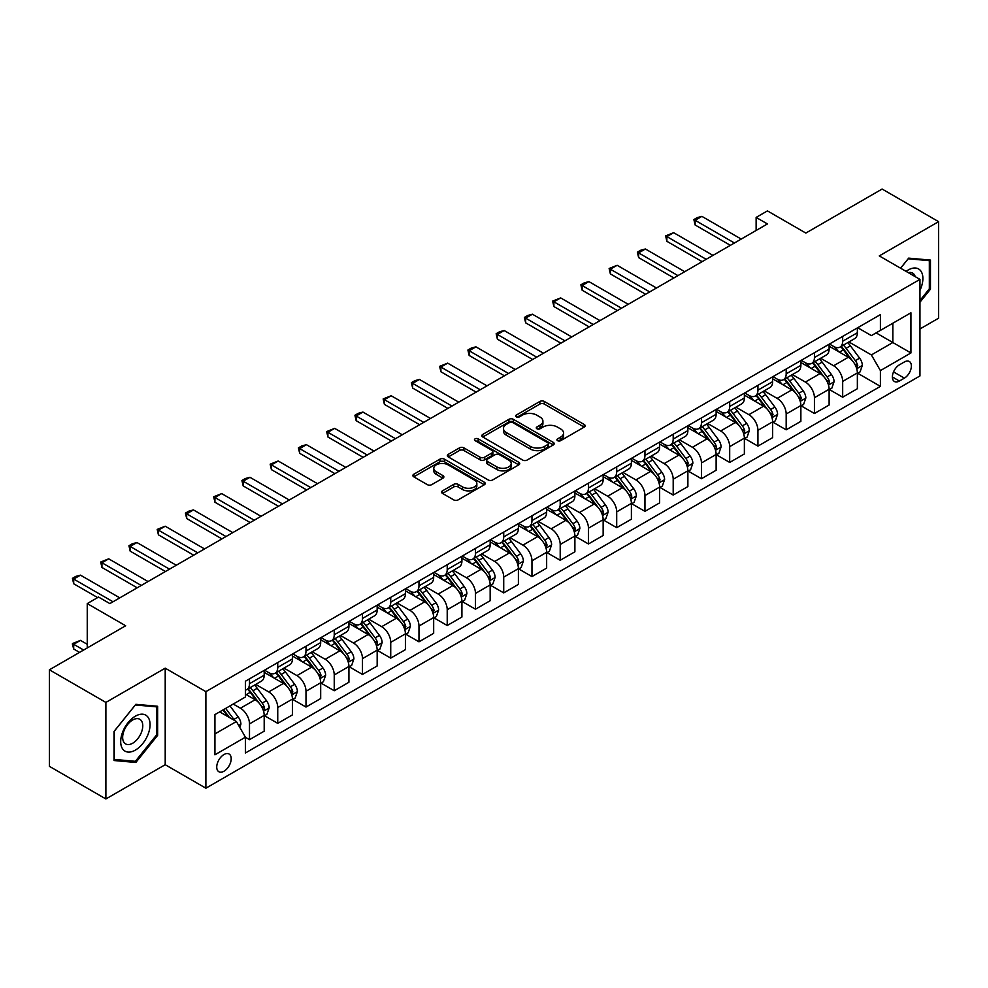 <?xml version="1.0" encoding="UTF-8"?>
<svg xmlns="http://www.w3.org/2000/svg" width="988" height="988" viewBox="0 0 988 988"><rect width="100%" height="100%" fill="white"/><g stroke="black" fill="none" stroke-linecap="round" stroke-linejoin="round"><path stroke-width="1.48" d="M557.565 440.673A2.198 1.272 0 0 0 560.665 440.673L584.229 427.075A3.137 1.815 0 0 0 585.155 425.791A3.137 1.815 0 0 0 584.229 424.507L544.314 401.461A3.137 1.815 0 0 0 539.868 401.461L516.304 415.071A2.198 1.272 0 0 0 515.662 415.96A2.198 1.272 0 0 0 516.304 416.862A2.198 1.272 0 0 0 519.416 416.862L522.467 415.096A10.041 5.792 0 0 1 536.657 415.096L539.979 417.022A10.041 5.792 0 0 1 542.918 421.123A10.041 5.792 0 0 1 539.979 425.211L536.929 426.977A2.198 1.272 0 0 0 536.286 427.866A2.198 1.272 0 0 0 536.929 428.767A2.198 1.272 0 0 0 540.041 428.767L543.091 427.001A10.041 5.792 0 0 1 557.281 427.001L560.616 428.928A10.041 5.792 0 0 1 563.555 433.028A10.041 5.792 0 0 1 560.616 437.128L557.565 438.882A2.198 1.272 0 0 0 556.923 439.784A2.198 1.272 0 0 0 557.565 440.673L557.565 438.882M223.967 771.233A10.226 5.903 120 0 0 230.649 762.23A10.226 5.903 120 0 0 229.08 754.029A10.226 5.903 120 0 0 223.967 754.536A10.226 5.903 120 0 0 217.286 763.551A10.226 5.903 120 0 0 218.854 771.739A10.226 5.903 120 0 0 223.967 771.233M442.501 490.851A3.137 1.815 0 0 0 441.587 492.123A3.137 1.815 0 0 0 442.501 493.407L453.702 499.879A3.137 1.815 0 0 0 458.136 499.879L484.305 484.762A3.137 1.815 0 0 0 485.231 483.478A3.137 1.815 0 0 0 484.305 482.206L444.39 459.148A3.137 1.815 0 0 0 439.944 459.148L413.774 474.265A3.137 1.815 0 0 0 412.861 475.537A3.137 1.815 0 0 0 413.774 476.821L427.31 484.639A3.137 1.815 0 0 0 431.744 484.639L442.945 478.167A3.137 1.815 0 0 0 443.859 476.883A3.137 1.815 0 0 0 442.945 475.611L436.239 471.733A8.386 4.841 0 0 1 433.781 468.312A8.386 4.841 0 0 1 438.956 463.829A8.386 4.841 0 0 1 448.095 464.879L474.388 480.057A8.386 4.841 0 0 1 476.846 483.478A8.386 4.841 0 0 1 471.659 487.961A8.386 4.841 0 0 1 462.52 486.911L458.136 484.379A3.137 1.815 0 0 0 453.702 484.379L442.501 490.851L442.501 493.407M919.952 328.967L938.6 318.198L938.6 221.658L882.111 189.041L805.838 233.069L767.429 210.889L756.129 217.422L767.429 223.943L109.853 603.594L98.553 597.061L87.253 603.594L87.253 647.943M105.889 702.419L105.889 798.959L165.206 764.712L165.206 668.172L105.889 702.419L49.4 669.802L125.661 625.762L87.253 603.594M165.206 668.172L205.887 691.649L919.952 279.382L919.952 375.934L205.887 788.202L205.887 691.649M938.6 221.658L879.283 255.904L919.952 279.382M522.677 460.05A3.137 1.815 0 0 0 527.123 460.05L553.292 444.933A3.137 1.815 0 0 0 554.206 443.649A3.137 1.815 0 0 0 553.292 442.377L513.365 419.32A3.137 1.815 0 0 0 508.931 419.32L482.762 434.436A3.137 1.815 0 0 0 481.835 435.72A3.137 1.815 0 0 0 482.762 436.992L522.677 460.05M475.981 441.154A2.198 1.272 0 0 1 478.204 441.463L478.204 438.857L518.799 462.285A3.137 1.815 0 0 1 519.725 463.57A3.137 1.815 0 0 1 518.799 464.854L492.629 479.958A3.137 1.815 0 0 1 488.196 479.958L448.268 456.913L448.268 454.344A3.137 1.815 0 0 0 447.342 455.629A3.137 1.815 0 0 0 448.268 456.913M448.268 454.344L459.469 447.885A3.137 1.815 0 0 1 463.903 447.885L480.094 457.234A3.137 1.815 0 0 0 484.528 457.234L491.962 452.936A3.137 1.815 0 0 0 492.876 451.664A3.137 1.815 0 0 0 491.962 450.38L475.105 440.648A2.198 1.272 0 0 1 474.462 439.746A2.198 1.272 0 0 1 475.821 438.573A2.198 1.272 0 0 1 478.204 438.857M105.889 798.959L49.4 766.342L49.4 669.802M904.366 361.966L899.389 364.844A9.905 5.718 120 0 0 892.917 373.575A9.905 5.718 120 0 0 894.436 381.504A9.905 5.718 120 0 0 899.389 381.022L904.366 378.145A9.905 5.718 120 0 0 910.837 369.413A9.905 5.718 120 0 0 909.318 361.485A9.905 5.718 120 0 0 904.366 361.966M857.708 327.72L871.379 335.611L880.407 330.4L880.407 314.616L245.432 681.214L245.432 696.997L214.927 714.608L214.927 754.795L245.432 737.184L245.432 752.967L880.407 386.37L880.407 370.586L871.379 354.927L848.902 341.959M880.407 330.4L910.924 312.788L910.924 352.963L880.407 370.586M165.206 764.712L205.887 788.202M756.129 217.422L756.129 230.463M876.121 332.882L892.843 342.527L892.843 323.224L910.924 312.788M871.379 354.927L892.843 342.527L910.924 352.963M214.927 733.923L236.391 721.524L219.669 711.879M245.432 737.32L249.495 739.666L249.495 723.883A12.782 7.385 -120 0 0 240.454 708.223L233.23 704.049M249.495 739.666L264.191 731.182L264.191 715.398A12.782 7.385 -120 0 0 255.151 699.739L245.432 694.132M264.525 715.72L277.739 723.352L277.739 707.569A12.782 7.385 -120 0 0 268.711 691.909L255.731 684.425M277.739 723.352L292.436 714.88L292.436 699.084A12.782 7.385 -120 0 0 283.395 683.437L264.191 672.346M292.769 699.418L305.996 707.05L305.996 691.267A12.782 7.385 -120 0 0 296.956 675.607L283.976 668.11M305.996 707.05L320.68 698.565L320.68 682.782A12.782 7.385 -120 0 0 311.64 667.122L292.436 656.032M321.014 683.103L334.24 690.736L334.24 674.952A12.782 7.385 -120 0 0 325.2 659.292L312.22 651.808M334.24 690.736L348.925 682.263L348.925 666.468A12.782 7.385 -120 0 0 339.884 650.82L320.68 639.73M349.27 666.801L362.485 674.434L362.485 658.65A12.782 7.385 -120 0 0 353.445 642.99L340.465 635.494M362.485 674.434L377.169 665.949L377.169 650.166A12.782 7.385 -120 0 0 368.129 634.506L348.925 623.416M377.515 650.487L390.729 658.119L390.729 642.336A12.782 7.385 -120 0 0 381.689 626.676L368.709 619.192M390.729 658.119L405.413 649.647L405.413 633.851A12.782 7.385 -120 0 0 396.386 618.204L377.169 607.114M405.759 634.185L418.974 641.817L418.974 626.034A12.782 7.385 -120 0 0 409.934 610.374L396.966 602.878M418.974 641.817L433.67 633.333L433.67 617.549A12.782 7.385 -120 0 0 424.63 601.89L405.413 590.799M434.004 617.871L447.218 625.503L447.218 609.72A12.782 7.385 -120 0 0 438.19 594.06L425.211 586.576M447.218 625.503L461.915 617.031L461.915 601.247A12.782 7.385 -120 0 0 452.875 585.588L433.67 574.497M462.248 601.569L475.475 609.201L475.475 593.418A12.782 7.385 -120 0 0 466.435 577.758L453.455 570.261M475.475 609.201L490.159 600.716L490.159 584.933A12.782 7.385 -120 0 0 481.119 569.273L461.915 558.183M490.493 585.254L503.719 592.886L503.719 577.103A12.782 7.385 -120 0 0 494.679 561.456L481.699 553.959M503.719 592.886L518.404 584.414L518.404 568.631A12.782 7.385 -120 0 0 509.363 552.971L490.159 541.881M518.749 568.952L531.964 576.584L531.964 560.801A12.782 7.385 -120 0 0 522.924 545.141L509.944 537.645M531.964 576.584L546.648 568.1L546.648 552.317A12.782 7.385 -120 0 0 537.608 536.657L518.404 525.567M546.994 552.638L560.208 560.27L560.208 544.487A12.782 7.385 -120 0 0 551.168 528.839L538.188 521.343M560.208 560.27L574.893 551.798L574.893 536.015A12.782 7.385 -120 0 0 565.865 520.355L546.648 509.265M575.238 536.336L588.453 543.968L588.453 528.185A12.782 7.385 -120 0 0 579.413 512.525L566.445 505.029M588.453 543.968L603.149 535.484L603.149 519.7A12.782 7.385 -120 0 0 594.109 504.041L574.893 492.963M603.483 520.034L616.697 527.666L616.697 511.87A12.782 7.385 -120 0 0 607.669 496.223L594.69 488.727M616.697 527.666L631.394 519.182L631.394 503.398A12.782 7.385 -120 0 0 622.354 487.739L603.149 476.648M631.727 503.719L644.954 511.352L644.954 495.568A12.782 7.385 -120 0 0 635.914 479.909L622.934 472.412M644.954 511.352L659.638 502.867L659.638 487.084A12.782 7.385 -120 0 0 650.598 471.424L631.394 460.346M659.972 487.417L673.199 495.05L673.199 479.254A12.782 7.385 -120 0 0 664.158 463.607L651.178 456.11M673.199 495.05L687.883 486.565L687.883 470.782A12.782 7.385 -120 0 0 678.842 455.122L659.638 444.032M688.228 471.103L701.443 478.735L701.443 462.952A12.782 7.385 -120 0 0 692.403 447.292L679.423 439.796M701.443 478.735L716.127 470.251L716.127 454.468A12.782 7.385 -120 0 0 707.087 438.808L687.883 427.73M716.473 454.801L729.687 462.433L729.687 446.638A12.782 7.385 -120 0 0 720.647 430.99L707.667 423.494M729.687 462.433L744.372 453.949L744.372 438.166A12.782 7.385 -120 0 0 735.344 422.506L716.127 411.416M744.717 438.487L757.932 446.119L757.932 430.336A12.782 7.385 -120 0 0 748.892 414.676L735.924 407.18M757.932 446.119L772.628 437.635L772.628 421.851A12.782 7.385 -120 0 0 763.588 406.204L744.372 395.114M772.962 422.185L786.176 429.817L786.176 414.021A12.782 7.385 -120 0 0 777.148 398.374L764.169 390.878M786.176 429.817L800.873 421.333L800.873 405.549A12.782 7.385 -120 0 0 791.833 389.889L772.628 378.799M801.206 405.87L814.433 413.503L814.433 397.719A12.782 7.385 -120 0 0 805.393 382.06L792.413 374.576M814.433 413.503L829.117 405.018L829.117 389.235A12.782 7.385 -120 0 0 820.077 373.588L800.873 362.497M829.451 389.568L842.678 397.201L842.678 381.405A12.782 7.385 -120 0 0 833.637 365.758L820.658 358.261M842.678 397.201L857.362 388.716L857.362 372.933A12.782 7.385 -120 0 0 848.322 357.273L829.117 346.183M829.451 344.034L833.637 346.442A12.782 7.385 -120 0 0 840.022 347.084A12.782 7.385 -120 0 0 842.678 341.231L842.678 336.402M801.206 360.336L805.393 362.757A12.782 7.385 -120 0 0 811.778 363.386A12.782 7.385 -120 0 0 814.433 357.533L814.433 352.704M772.962 376.65L777.148 379.059A12.782 7.385 -120 0 0 783.533 379.688A12.782 7.385 -120 0 0 786.176 373.847L786.176 369.018M744.717 392.952L748.892 395.373A12.782 7.385 -120 0 0 755.289 396.003A12.782 7.385 -120 0 0 757.932 390.149L757.932 385.32M716.473 409.267L720.647 411.675A12.782 7.385 -120 0 0 727.045 412.305A12.782 7.385 -120 0 0 729.687 406.463L729.687 401.634M688.228 425.569L692.403 427.989A12.782 7.385 -120 0 0 698.8 428.619A12.782 7.385 -120 0 0 701.443 422.765L701.443 417.936M659.972 441.883L664.158 444.291A12.782 7.385 -120 0 0 670.543 444.921A12.782 7.385 -120 0 0 673.199 439.08L673.199 434.251M631.727 458.185L635.914 460.606A12.782 7.385 -120 0 0 642.299 461.235A12.782 7.385 -120 0 0 644.954 455.382L644.954 450.553M603.483 474.499L607.669 476.908A12.782 7.385 -120 0 0 614.054 477.537A12.782 7.385 -120 0 0 616.697 471.696L616.697 466.867M575.238 490.801L579.413 493.222A12.782 7.385 -120 0 0 585.81 493.852A12.782 7.385 -120 0 0 588.453 487.998L588.453 483.169M546.994 507.116L551.168 509.524A12.782 7.385 -120 0 0 557.565 510.154A12.782 7.385 -120 0 0 560.208 504.312L560.208 499.483M518.749 523.418L522.924 525.838A12.782 7.385 -120 0 0 529.321 526.468A12.782 7.385 -120 0 0 531.964 520.614L531.964 515.785M490.493 539.732L494.679 542.14A12.782 7.385 -120 0 0 501.064 542.77A12.782 7.385 -120 0 0 503.719 536.916L503.719 532.1M462.248 556.034L466.435 558.455A12.782 7.385 -120 0 0 472.82 559.085A12.782 7.385 -120 0 0 475.475 553.231L475.475 548.402M434.004 572.348L438.19 574.757A12.782 7.385 -120 0 0 444.575 575.387A12.782 7.385 -120 0 0 447.218 569.533L447.218 564.716M405.759 588.65L409.934 591.071A12.782 7.385 -120 0 0 416.331 591.701A12.782 7.385 -120 0 0 418.974 585.847L418.974 581.018M377.515 604.965L381.689 607.373A12.782 7.385 -120 0 0 388.086 608.003A12.782 7.385 -120 0 0 390.729 602.149L390.729 597.332M349.27 621.267L353.445 623.675A12.782 7.385 -120 0 0 359.842 624.317A12.782 7.385 -120 0 0 362.485 618.463L362.485 613.634M321.014 637.581L325.2 639.989A12.782 7.385 -120 0 0 331.585 640.619A12.782 7.385 -120 0 0 334.24 634.765L334.24 629.949M292.769 653.883L296.956 656.291A12.782 7.385 -120 0 0 303.341 656.934A12.782 7.385 -120 0 0 305.996 651.08L305.996 646.251M264.525 670.185L268.711 672.606A12.782 7.385 -120 0 0 275.096 673.236A12.782 7.385 -120 0 0 277.739 667.382L277.739 662.553M857.708 373.254L880.407 386.37M840.022 347.084L854.719 338.6A12.782 7.385 -120 0 0 857.362 332.746L857.362 327.917M811.778 363.386L826.474 354.902A12.782 7.385 -120 0 0 829.117 349.06L829.117 344.232M783.533 379.688L798.218 371.216A12.782 7.385 -120 0 0 800.873 365.362L800.873 360.534M755.289 396.003L769.973 387.518A12.782 7.385 -120 0 0 772.628 381.664L772.628 376.848M727.045 412.305L741.729 403.833A12.782 7.385 -120 0 0 744.372 397.979L744.372 393.15M698.8 428.619L713.484 420.135A12.782 7.385 -120 0 0 716.127 414.281L716.127 409.464M670.543 444.921L685.24 436.449A12.782 7.385 -120 0 0 687.883 430.595L687.883 425.766M642.299 461.235L656.995 452.751A12.782 7.385 -120 0 0 659.638 446.897L659.638 442.081M614.054 477.537L628.739 469.065A12.782 7.385 -120 0 0 631.394 463.211L631.394 458.383M585.81 493.852L600.494 485.367A12.782 7.385 -120 0 0 603.149 479.513L603.149 474.697M557.565 510.154L572.25 501.682A12.782 7.385 -120 0 0 574.893 495.828L574.893 490.999M529.321 526.468L544.005 517.984A12.782 7.385 -120 0 0 546.648 512.13L546.648 507.301M501.064 542.77L515.761 534.298A12.782 7.385 -120 0 0 518.404 528.444L518.404 523.615M472.82 559.085L487.516 550.6A12.782 7.385 -120 0 0 490.159 544.746L490.159 539.917M444.575 575.387L459.259 566.914A12.782 7.385 -120 0 0 461.915 561.061L461.915 556.232M416.331 591.701L431.015 583.216A12.782 7.385 -120 0 0 433.67 577.363L433.67 572.534M388.086 608.003L402.771 599.531A12.782 7.385 -120 0 0 405.413 593.677L405.413 588.848M359.842 624.317L374.526 615.833A12.782 7.385 -120 0 0 377.169 609.979L377.169 605.15M331.585 640.619L346.282 632.147A12.782 7.385 -120 0 0 348.925 626.293L348.925 621.464M303.341 656.934L318.037 648.449A12.782 7.385 -120 0 0 320.68 642.595L320.68 637.766M275.096 673.236L289.78 664.763A12.782 7.385 -120 0 0 292.436 658.91L292.436 654.081M245.432 690.069A12.782 7.385 -120 0 0 246.852 689.55L261.536 681.065A12.782 7.385 -120 0 0 264.191 675.212L264.191 670.383M246.852 689.55A12.782 7.385 -120 0 0 249.495 683.696L249.495 678.867M236.391 721.524L245.432 737.184M919.952 302.229L930.461 289.163L930.461 260.091L908.664 258.14L900.574 268.193M114.028 760.525L135.838 762.477L157.635 735.344L157.635 706.272L135.838 704.321L114.028 731.453L114.028 760.525M929.338 288.508L930.461 289.163M156.512 734.702L157.635 735.344M133.528 761.143L135.838 762.477M558.442 440.981L560.616 439.734A10.041 5.792 0 0 0 563.555 435.634L563.555 433.028M542.918 421.123L542.918 423.729A10.041 5.792 0 0 1 539.979 427.829L537.805 429.076M584.192 427.1L544.314 404.067A3.137 1.815 0 0 0 539.868 404.067L517.181 417.171M553.255 444.958L513.365 421.938A3.137 1.815 0 0 0 508.931 421.938L482.799 437.017M547.747 444.551A2.198 1.272 0 0 0 548.389 443.649A2.198 1.272 0 0 0 547.747 442.76L512.698 422.531A2.198 1.272 0 0 0 509.598 422.531L506.375 424.383A10.041 5.792 0 0 0 503.435 428.483A10.041 5.792 0 0 0 506.375 432.583L530.334 446.403A10.041 5.792 0 0 0 544.536 446.403L547.747 444.551L547.747 447.156A2.198 1.272 0 0 0 548.389 446.267L548.389 443.649M503.435 428.483L503.435 431.089A10.041 5.792 0 0 0 506.375 435.189L506.375 432.583M547.747 447.156L544.536 449.021A10.041 5.792 0 0 1 530.334 449.021L506.375 435.189M448.305 456.938L459.469 450.491L459.469 447.885M492.876 451.664L492.876 454.27A3.137 1.815 0 0 1 491.962 455.554L484.528 459.84A3.137 1.815 0 0 1 480.094 459.84L463.903 450.491A3.137 1.815 0 0 0 459.469 450.491M478.204 441.463L518.762 464.879M496.902 466.929A8.386 4.841 0 0 0 506.041 467.979A8.386 4.841 0 0 0 511.216 463.508A8.386 4.841 0 0 0 508.758 460.075L499.508 454.727A3.137 1.815 0 0 0 495.062 454.727L487.64 459.025A3.137 1.815 0 0 0 486.714 460.297A3.137 1.815 0 0 0 487.64 461.581L496.902 466.929L496.902 469.535A8.386 4.841 0 0 0 506.041 470.584A8.386 4.841 0 0 0 511.216 466.114L511.216 463.508M486.714 460.297L486.714 462.915A3.137 1.815 0 0 0 487.64 464.187L487.64 461.581M496.902 469.535L487.64 464.187M476.846 483.478L476.846 486.096A8.386 4.841 0 0 1 471.659 490.567A8.386 4.841 0 0 1 462.52 489.517L458.136 486.985A3.137 1.815 0 0 0 453.702 486.985L442.538 493.432M433.781 468.312L433.781 470.918A8.386 4.841 0 0 0 436.239 474.339L436.239 471.733M442.896 478.192L436.239 474.339M484.268 484.787L444.39 461.754A3.137 1.815 0 0 0 439.944 461.754L413.811 476.846L413.774 474.265M857.362 373.452L860.079 371.883L862.339 365.362A8.472 4.891 -120 0 0 859.634 358.15L850.396 345.825A24.453 14.116 -120 0 0 847.729 342.626M838.553 351.629A24.453 14.116 -120 0 0 833.539 346.393M856.596 368.265L857.757 365.721A8.472 4.891 -120 0 0 855.336 360.632L846.099 348.307A24.453 14.116 -120 0 0 843.431 345.108M841.159 346.418A20.291 11.72 60 0 1 844.493 350.209L852.311 360.645M840.726 346.677A24.453 14.116 60 0 1 843.394 349.876L849.532 358.064M734.43 242.986L695.12 220.287L695.12 224.98L693.872 219.571L697.256 217.607L701.9 216.372L741.21 239.071M730.367 245.333L695.12 224.98M701.9 216.372L695.12 220.287L693.872 219.571M829.117 389.766L831.834 388.198L834.082 381.664A8.472 4.891 -120 0 0 831.39 374.464L822.152 362.139A24.453 14.116 -120 0 0 819.484 358.94M810.296 367.944A24.453 14.116 -120 0 0 805.294 362.695M828.339 384.567L829.512 382.035A8.472 4.891 -120 0 0 827.092 376.934L817.854 364.609A24.453 14.116 -120 0 0 815.186 361.423M812.914 362.732A20.291 11.72 60 0 1 816.249 366.523L824.066 376.947M812.482 362.979A24.453 14.116 60 0 1 815.149 366.178L821.287 374.378M800.873 406.068L803.577 404.5L805.838 397.979A8.472 4.891 -120 0 0 803.133 390.766L793.907 378.441A24.453 14.116 -120 0 0 791.24 375.242M782.051 384.246A24.453 14.116 -120 0 0 777.05 379.009M800.095 400.881L801.268 398.337A8.472 4.891 -120 0 0 798.847 393.249L789.61 380.923A24.453 14.116 -120 0 0 786.942 377.725M784.67 379.034A20.291 11.72 60 0 1 788.004 382.825L795.809 393.261M784.237 379.293A24.453 14.116 60 0 1 786.905 382.492L793.043 390.68M772.628 422.37L775.333 420.814L777.593 414.281A8.472 4.891 -120 0 0 774.888 407.081L765.663 394.755A24.453 14.116 -120 0 0 762.995 391.557M753.807 400.548A24.453 14.116 -120 0 0 748.805 395.311M771.85 417.183L773.024 414.651A8.472 4.891 -120 0 0 770.603 409.551L761.365 397.225A24.453 14.116 -120 0 0 758.698 394.039M756.425 395.348A20.291 11.72 60 0 1 759.747 399.14L767.565 409.563M755.981 395.595A24.453 14.116 60 0 1 758.648 398.794L764.786 406.994M706.185 259.301L666.863 236.589L666.863 241.294L665.628 235.873L673.643 232.686L712.966 255.386M702.122 261.647L666.863 241.294M673.643 232.686L666.863 236.589L665.628 235.873M677.941 275.603L638.619 252.903L638.619 257.596L637.384 252.187L640.767 250.223L645.399 248.988L684.721 271.688M673.878 277.949L638.619 257.596M645.399 248.988L638.619 252.903L637.384 252.187M649.696 291.917L610.374 269.205L610.374 273.911L609.127 268.489L617.154 265.29L656.477 288.002M645.621 294.263L610.374 273.911M617.154 265.29L610.374 269.205L609.127 268.489M744.372 438.684L747.089 437.116L749.349 430.595A8.472 4.891 -120 0 0 746.644 423.383L737.406 411.057A24.453 14.116 -120 0 0 734.739 407.859M725.563 416.862A24.453 14.116 -120 0 0 720.561 411.626M743.606 433.497L744.779 430.953A8.472 4.891 -120 0 0 742.346 425.865L733.121 413.54A24.453 14.116 -120 0 0 730.453 410.341M728.181 411.65A20.291 11.72 60 0 1 731.503 415.442L739.32 425.877M727.736 411.91A24.453 14.116 60 0 1 730.404 415.108L736.542 423.296M621.452 308.219L582.13 285.52L582.13 290.213L580.882 284.803L584.279 282.84L588.91 281.605L628.232 304.304M617.376 310.565L582.13 290.213M588.91 281.605L582.13 285.52L580.882 284.803M919.952 290.349A20.773 11.992 120 0 0 920.927 271.132A20.773 11.992 120 0 0 906.095 271.391M915.197 276.64A14.215 8.213 120 0 0 914.246 274.578A14.215 8.213 120 0 0 912.64 273.096A14.215 8.213 120 0 0 908.293 272.651M908.157 258.757L929.338 260.671L929.338 288.842L919.952 300.513M927.93 259.856L929.338 260.671M900.624 268.217L908.207 258.782M135.381 716.177A20.773 11.992 120 0 0 120.697 741.618A20.773 11.992 120 0 0 135.381 750.102A20.773 11.992 120 0 0 150.065 724.661A20.773 11.992 120 0 0 135.381 716.177M132.713 719.98A14.215 8.213 120 0 0 123.414 732.516A14.215 8.213 120 0 0 125.6 743.915A14.215 8.213 120 0 0 132.713 743.211A14.215 8.213 120 0 0 142 730.675A14.215 8.213 120 0 0 139.814 719.276A14.215 8.213 120 0 0 132.713 719.98M156.512 735.023L135.381 761.316L114.25 759.426L114.25 731.256L135.381 704.963L156.512 706.852L156.512 735.023M155.116 706.05L156.512 706.852M716.127 454.986L718.844 453.43L721.104 446.897A8.472 4.891 -120 0 0 718.4 439.697L709.162 427.372A24.453 14.116 -120 0 0 706.494 424.173M697.318 433.164A24.453 14.116 -120 0 0 692.316 427.928M715.361 449.799L716.535 447.268A8.472 4.891 -120 0 0 714.102 442.167L704.876 429.842A24.453 14.116 -120 0 0 702.209 426.655M699.924 427.965A20.291 11.72 60 0 1 703.258 431.756L711.076 442.179M699.492 428.212A24.453 14.116 60 0 1 702.159 431.41L708.297 439.598M687.883 471.301L690.6 469.732L692.86 463.211A8.472 4.891 -120 0 0 690.155 455.999L680.917 443.674A24.453 14.116 -120 0 0 678.25 440.475M669.074 449.478A24.453 14.116 -120 0 0 664.06 444.242M687.117 466.114L688.278 463.57A8.472 4.891 -120 0 0 685.857 458.481L676.619 446.156A24.453 14.116 -120 0 0 673.952 442.957M671.679 444.267A20.291 11.72 60 0 1 675.014 448.058L682.832 458.494M671.247 444.526A24.453 14.116 60 0 1 673.915 447.712L680.053 455.913M659.638 487.603L662.355 486.047L664.603 479.513A8.472 4.891 -120 0 0 661.911 472.301L652.673 459.976A24.453 14.116 -120 0 0 650.005 456.789M640.817 465.78A24.453 14.116 -120 0 0 635.815 460.544M658.86 482.416L660.033 479.884A8.472 4.891 -120 0 0 657.613 474.783L648.375 462.458A24.453 14.116 -120 0 0 645.707 459.272M643.435 460.581A20.291 11.72 60 0 1 646.77 464.372L654.587 474.796M643.003 460.828A24.453 14.116 60 0 1 645.67 464.027L651.808 472.215M631.394 503.917L634.098 502.349L636.358 495.828A8.472 4.891 -120 0 0 633.654 488.615L624.428 476.29A24.453 14.116 -120 0 0 621.761 473.091M612.572 482.095A24.453 14.116 -120 0 0 607.571 476.858M630.616 498.73L631.789 496.186A8.472 4.891 -120 0 0 629.368 491.098L620.131 478.772A24.453 14.116 -120 0 0 617.463 475.574M615.191 476.883A20.291 11.72 60 0 1 618.525 480.674L626.33 491.11M614.758 477.142A24.453 14.116 60 0 1 617.426 480.329L623.564 488.529M603.149 520.219L605.854 518.663L608.114 512.13A8.472 4.891 -120 0 0 605.409 504.917L596.184 492.592A24.453 14.116 -120 0 0 593.516 489.406M584.328 498.397A24.453 14.116 -120 0 0 579.326 493.16M602.371 515.032L603.545 512.5A8.472 4.891 -120 0 0 601.124 507.4L591.886 495.074A24.453 14.116 -120 0 0 589.219 491.876M586.946 493.197A20.291 11.72 60 0 1 590.268 496.976L598.086 507.412M586.501 493.444A24.453 14.116 60 0 1 589.169 496.643L595.307 504.831M593.208 324.521L553.885 301.822L553.885 306.527L552.638 301.105L560.665 297.907L599.975 320.618M589.132 326.88L553.885 306.527M560.665 297.907L553.885 301.822L552.638 301.105M564.951 340.835L525.641 318.136L525.641 322.829L524.393 317.42L527.777 315.456L532.421 314.221L571.731 336.92M560.888 343.182L525.641 322.829M532.421 314.221L525.641 318.136L524.393 317.42M536.706 357.137L497.384 334.438L497.384 339.143L496.149 333.722L499.533 331.77L504.164 330.523L543.486 353.235M532.643 359.496L497.384 339.143M504.164 330.523L497.384 334.438L496.149 333.722M508.462 373.452L469.139 350.752L469.139 355.445L467.904 350.036L471.288 348.072L475.92 346.837L515.242 369.537M504.399 375.798L469.139 355.445M475.92 346.837L469.139 350.752L467.904 350.036M480.217 389.754L440.895 367.054L440.895 371.76L439.648 366.338L447.675 363.139L486.998 385.851M476.142 392.113L440.895 371.76M447.675 363.139L440.895 367.054L439.648 366.338M574.893 536.533L577.61 534.965L579.87 528.444A8.472 4.891 -120 0 0 577.165 521.232L567.927 508.906A24.453 14.116 -120 0 0 565.26 505.708M556.083 514.711A24.453 14.116 -120 0 0 551.082 509.475M574.127 531.346L575.3 528.802A8.472 4.891 -120 0 0 572.867 523.714L563.642 511.389A24.453 14.116 -120 0 0 560.974 508.19M558.702 509.499A20.291 11.72 60 0 1 562.024 513.291L569.841 523.726M558.257 509.759A24.453 14.116 60 0 1 560.925 512.945L567.063 521.145M451.973 406.068L412.651 383.369L412.651 388.062L411.403 382.652L414.799 380.689L419.431 379.454L458.753 402.153M447.897 408.415L412.651 388.062M419.431 379.454L412.651 383.369L411.403 382.652M546.648 552.835L549.365 551.279L551.625 544.746A8.472 4.891 -120 0 0 548.92 537.534L539.683 525.208A24.453 14.116 -120 0 0 537.015 522.022M527.839 531.013A24.453 14.116 -120 0 0 522.837 525.777M545.882 547.648L547.056 545.117A8.472 4.891 -120 0 0 544.623 540.016L535.397 527.691A24.453 14.116 -120 0 0 532.73 524.492M530.445 525.814A20.291 11.72 60 0 1 533.779 529.593L541.597 540.028M530.013 526.061A24.453 14.116 60 0 1 532.68 529.259L538.818 537.447M423.729 422.37L384.406 399.671L384.406 404.376L383.159 398.954L391.186 395.756L430.496 418.455M419.653 424.729L384.406 404.376M391.186 395.756L384.406 399.671L383.159 398.954M518.404 569.15L521.121 567.581L523.381 561.061A8.472 4.891 -120 0 0 520.676 553.848L511.438 541.523A24.453 14.116 -120 0 0 508.771 538.324M499.595 547.327A24.453 14.116 -120 0 0 494.58 542.091M517.638 563.963L518.799 561.419A8.472 4.891 -120 0 0 516.378 556.33L507.14 544.005A24.453 14.116 -120 0 0 504.473 540.807M502.2 542.116A20.291 11.72 60 0 1 505.535 545.907L513.352 556.33M501.768 542.375A24.453 14.116 60 0 1 504.436 545.561L510.574 553.762M395.472 438.684L356.162 415.985L356.162 420.678L354.914 415.269L358.298 413.305L362.942 412.07L402.252 434.769M391.409 441.031L356.162 420.678M362.942 412.07L356.162 415.985L354.914 415.269M490.159 585.452L492.876 583.896L495.124 577.363A8.472 4.891 -120 0 0 492.432 570.15L483.194 557.825A24.453 14.116 -120 0 0 480.526 554.639M471.338 563.629A24.453 14.116 -120 0 0 466.336 558.393M489.381 580.265L490.554 577.733A8.472 4.891 -120 0 0 488.134 572.632L478.896 560.307A24.453 14.116 -120 0 0 476.228 557.109M473.956 558.43A20.291 11.72 60 0 1 477.29 562.209L485.108 572.645M473.524 558.677A24.453 14.116 60 0 1 476.191 561.876L482.329 570.064M367.227 454.986L327.905 432.287L327.905 436.992L326.67 431.571L334.685 428.372L374.007 451.071M363.164 457.345L327.905 436.992M334.685 428.372L327.905 432.287L326.67 431.571M461.915 601.766L464.619 600.198L466.879 593.677A8.472 4.891 -120 0 0 464.175 586.464L454.949 574.139A24.453 14.116 -120 0 0 452.282 570.941M443.093 579.944A24.453 14.116 -120 0 0 438.092 574.707M461.137 596.579L462.31 594.035A8.472 4.891 -120 0 0 459.889 588.947L450.651 576.621A24.453 14.116 -120 0 0 447.984 573.423M445.712 574.732A20.291 11.72 60 0 1 449.046 578.523L456.851 588.947M445.279 574.991A24.453 14.116 60 0 1 447.947 578.178L454.085 586.378M338.983 471.301L299.66 448.601L299.66 453.294L298.425 447.885L301.809 445.921L306.441 444.686L345.763 467.386M334.92 473.647L299.66 453.294M306.441 444.686L299.66 448.601L298.425 447.885M433.67 618.068L436.375 616.512L438.635 609.979A8.472 4.891 -120 0 0 435.93 602.766L426.705 590.441A24.453 14.116 -120 0 0 424.037 587.255M414.849 596.246A24.453 14.116 -120 0 0 409.847 591.009M432.892 612.881L434.065 610.337A8.472 4.891 -120 0 0 431.645 605.249L422.407 592.924A24.453 14.116 -120 0 0 419.739 589.725M417.467 591.046A20.291 11.72 60 0 1 420.789 594.825L428.607 605.261M417.022 591.293A24.453 14.116 60 0 1 419.69 594.492L425.828 602.68M310.738 487.603L271.416 464.903L271.416 469.609L270.169 464.187L278.196 460.988L317.519 483.688M306.663 489.949L271.416 469.609M278.196 460.988L271.416 464.903L270.169 464.187M405.413 634.382L408.13 632.814L410.391 626.293A8.472 4.891 -120 0 0 407.686 619.081L398.448 606.756A24.453 14.116 -120 0 0 395.78 603.557M386.604 612.56A24.453 14.116 -120 0 0 381.603 607.324M404.648 629.195L405.821 626.651A8.472 4.891 -120 0 0 403.388 621.563L394.163 609.238A24.453 14.116 -120 0 0 391.495 606.039M389.223 607.348A20.291 11.72 60 0 1 392.545 611.14L400.362 621.563M388.778 607.608A24.453 14.116 60 0 1 391.446 610.794L397.584 618.994M377.169 650.684L379.886 649.116L382.146 642.595A8.472 4.891 -120 0 0 379.441 635.383L370.204 623.058A24.453 14.116 -120 0 0 367.536 619.871M358.36 628.862A24.453 14.116 -120 0 0 353.358 623.626M376.403 645.497L377.577 642.953A8.472 4.891 -120 0 0 375.144 637.865L365.918 625.54A24.453 14.116 -120 0 0 363.251 622.341M360.966 623.663A20.291 11.72 60 0 1 364.3 627.442L372.118 637.878M360.534 623.91A24.453 14.116 60 0 1 363.201 627.108L369.339 635.296M348.925 666.999L351.642 665.43L353.902 658.91A8.472 4.891 -120 0 0 351.197 651.697L341.959 639.372A24.453 14.116 -120 0 0 339.292 636.173M330.116 645.176A24.453 14.116 -120 0 0 325.101 639.94M348.159 661.812L349.32 659.268A8.472 4.891 -120 0 0 346.899 654.18L337.661 641.854A24.453 14.116 -120 0 0 334.994 638.656M332.721 639.965A20.291 11.72 60 0 1 336.056 643.756L343.873 654.18M332.289 640.224A24.453 14.116 60 0 1 334.957 643.41L341.095 651.611M320.68 683.301L323.397 681.732L325.645 675.212A8.472 4.891 -120 0 0 322.953 667.999L313.715 655.674A24.453 14.116 -120 0 0 311.047 652.488M301.859 661.478A24.453 14.116 -120 0 0 296.857 656.242M319.902 678.114L321.075 675.57A8.472 4.891 -120 0 0 318.655 670.481L309.417 658.156A24.453 14.116 -120 0 0 306.749 654.958M304.477 656.279A20.291 11.72 60 0 1 307.811 660.058L315.629 670.494M304.045 656.526A24.453 14.116 60 0 1 306.712 659.725L312.85 667.913M282.494 503.917L243.172 481.218L243.172 485.911L241.924 480.501L245.32 478.538L249.952 477.303L289.274 500.002M278.418 506.264L243.172 485.911M249.952 477.303L243.172 481.218L241.924 480.501M254.249 520.219L214.927 497.52L214.927 502.213L213.68 496.803L221.707 493.605L261.017 516.304M250.174 522.566L214.927 502.213M221.707 493.605L214.927 497.52L213.68 496.803M225.993 536.533L186.683 513.834L186.683 518.527L185.435 513.118L188.819 511.154L193.463 509.919L232.773 532.618M221.929 538.88L186.683 518.527M193.463 509.919L186.683 513.834L185.435 513.118M197.748 552.835L158.426 530.136L158.426 534.829L157.191 529.42L165.206 526.221L204.528 548.92M193.685 555.182L158.426 534.829M165.206 526.221L158.426 530.136L157.191 529.42M292.436 699.615L295.14 698.047L297.4 691.526A8.472 4.891 -120 0 0 294.696 684.314L285.47 671.988A24.453 14.116 -120 0 0 282.803 668.79M273.614 677.793A24.453 14.116 -120 0 0 268.613 672.556M291.658 694.428L292.831 691.884A8.472 4.891 -120 0 0 290.41 686.784L281.172 674.458A24.453 14.116 -120 0 0 278.505 671.272M276.232 672.581A20.291 11.72 60 0 1 279.567 676.372L287.372 686.796M275.8 672.84A24.453 14.116 60 0 1 278.468 676.027L284.606 684.227M169.504 569.15L130.181 546.45L130.181 551.143L128.946 545.734L132.33 543.771L136.962 542.536L176.284 565.235M165.441 571.496L130.181 551.143M136.962 542.536L130.181 546.45L128.946 545.734M264.191 715.917L266.896 714.349L269.156 707.828A8.472 4.891 -120 0 0 266.451 700.615L257.226 688.29A24.453 14.116 -120 0 0 254.558 685.104M263.413 710.73L264.586 708.186A8.472 4.891 -120 0 0 262.166 703.098L252.928 690.773A24.453 14.116 -120 0 0 250.26 687.574M247.988 688.895A20.291 11.72 60 0 1 251.323 692.674L259.128 703.11M247.543 689.142A24.453 14.116 60 0 1 250.211 692.341L256.349 700.529M141.259 585.452L101.937 562.752L101.937 567.445L100.69 562.036L108.717 558.838L148.039 581.537M137.184 587.798L101.937 567.445M108.717 558.838L101.937 562.752L100.69 562.036M239.788 727.403L240.911 724.142A8.472 4.891 -120 0 0 238.207 716.93L229.969 705.926M234.687 720.548A8.472 4.891 -120 0 0 233.909 719.4L225.672 708.408M223.56 709.631L229.475 717.535M222.967 709.977L227.981 716.67M87.253 644.3L80.473 640.385L73.692 644.3L83.634 650.03M73.692 648.993L72.445 644.361L72.445 643.583L73.692 644.3L73.692 648.993L79.571 652.389M72.445 643.583L80.473 640.385M113.015 601.766L73.692 579.067L73.692 583.76L72.445 578.351L75.841 576.387L80.473 575.152L119.795 597.851M97.639 597.592L73.692 583.76M80.473 575.152L73.692 579.067L72.445 578.351M240.454 708.223L255.151 699.739M268.711 691.909L283.395 683.437M296.956 675.607L311.64 667.122M325.2 659.292L339.884 650.82M353.445 642.99L368.129 634.506M381.689 626.676L396.386 618.204M409.934 610.374L424.63 601.89M438.19 594.06L452.875 585.588M466.435 577.758L481.119 569.273M494.679 561.456L509.363 552.971M522.924 545.141L537.608 536.657M551.168 528.839L565.865 520.355M579.413 512.525L594.109 504.041M607.669 496.223L622.354 487.739M635.914 479.909L650.598 471.424M664.158 463.607L678.842 455.122M692.403 447.292L707.087 438.808M720.647 430.99L735.344 422.506M748.892 414.676L763.588 406.204M777.148 398.374L791.833 389.889M805.393 382.06L820.077 373.588M833.637 365.758L848.322 357.273M842.678 341.231L857.362 332.746M842.678 381.405L857.362 372.933M814.433 397.719L829.117 389.235M814.433 357.533L829.117 349.06M786.176 414.021L800.873 405.549M786.176 373.847L800.873 365.362M757.932 430.336L772.628 421.851M757.932 390.149L772.628 381.664M729.687 446.638L744.372 438.166M729.687 406.463L744.372 397.979M701.443 462.952L716.127 454.468M701.443 422.765L716.127 414.281M673.199 479.254L687.883 470.782M673.199 439.08L687.883 430.595M644.954 495.568L659.638 487.084M644.954 455.382L659.638 446.897M616.697 511.87L631.394 503.398M616.697 471.696L631.394 463.211M588.453 528.185L603.149 519.7M588.453 487.998L603.149 479.513M560.208 544.487L574.893 536.015M560.208 504.312L574.893 495.828M531.964 560.801L546.648 552.317M531.964 520.614L546.648 512.13M503.719 577.103L518.404 568.631M503.719 536.916L518.404 528.444M475.475 593.418L490.159 584.933M475.475 553.231L490.159 544.746M447.218 609.72L461.915 601.247M447.218 569.533L461.915 561.061M418.974 626.034L433.67 617.549M418.974 585.847L433.67 577.363M390.729 642.336L405.413 633.851M390.729 602.149L405.413 593.677M362.485 658.65L377.169 650.166M362.485 618.463L377.169 609.979M334.24 674.952L348.925 666.468M334.24 634.765L348.925 626.293M305.996 691.267L320.68 682.782M305.996 651.08L320.68 642.595M277.739 707.569L292.436 699.084M277.739 667.382L292.436 658.91M249.495 723.883L264.191 715.398M249.495 683.696L264.191 675.212M893.535 371.896L904.366 378.145M892.386 376.971L899.389 381.022M560.616 439.734L560.616 437.128M536.929 428.767L536.929 426.977M539.979 427.829L539.979 425.211M516.304 416.862L516.304 415.071M539.868 404.067L539.868 401.461M544.314 404.067L544.314 401.461M584.229 427.075L584.229 424.507M482.762 436.992L482.762 434.436M508.931 421.938L508.931 419.32M513.365 421.938L513.365 419.32M553.292 444.933L553.292 442.377M530.334 449.021L530.334 446.403M544.536 449.021L544.536 446.403M463.903 450.491L463.903 447.885M480.094 459.84L480.094 457.234M484.528 459.84L484.528 457.234M491.962 455.554L491.962 452.936M518.799 464.854L518.799 462.285M453.702 486.985L453.702 484.379M458.136 486.985L458.136 484.379M462.52 489.517L462.52 486.911M442.945 478.167L442.945 475.611M439.944 461.754L439.944 459.148M444.39 461.754L444.39 459.148M484.305 484.762L484.305 482.206M856.732 368.734L862.277 365.523M846.099 348.307L850.396 345.825M839.442 352.148L843.394 349.876M855.336 360.632L859.634 358.15M854.669 363.942L857.757 365.721M828.487 385.036L834.033 381.837M817.854 364.609L822.152 362.139M811.197 368.462L815.149 366.178M827.092 376.934L831.39 374.464M826.425 380.244L829.512 382.035M800.243 401.35L805.788 398.139M789.61 380.923L793.907 378.441M782.953 384.764L786.905 382.492M798.847 393.249L803.133 390.766M798.168 396.559L801.268 398.337M771.986 417.652L777.544 414.454M761.365 397.225L765.663 394.755M754.709 401.079L758.648 398.794M770.603 409.551L774.888 407.081M769.924 412.861L773.024 414.651M743.742 433.967L749.287 430.756M733.121 413.54L737.406 411.057M726.464 417.381L730.404 415.108M742.346 425.865L746.644 423.383M741.679 429.163L744.779 430.953M715.497 450.269L721.042 447.07M704.876 429.842L709.162 427.372M698.22 433.683L702.159 431.41M714.102 442.167L718.4 439.697M713.435 445.477L716.535 447.268M687.253 466.571L692.798 463.372M676.619 446.156L680.917 443.674M669.963 449.997L673.915 447.712M685.857 458.481L690.155 455.999M685.19 461.779L688.278 463.57M659.008 482.885L664.554 479.686M648.375 462.458L652.673 459.976M641.718 466.299L645.67 464.027M657.613 474.783L661.911 472.301M656.946 478.093L660.033 479.884M630.764 499.187L636.309 495.988M620.131 478.772L624.428 476.29M613.474 482.613L617.426 480.329M629.368 491.098L633.654 488.615M628.689 494.395L631.789 496.186M602.507 515.501L608.065 512.303M591.886 495.074L596.184 492.592M585.229 498.915L589.169 496.643M601.124 507.4L605.409 504.917M600.445 510.71L603.545 512.5M574.263 531.803L579.808 528.605M563.642 511.389L567.927 508.906M556.985 515.23L560.925 512.945M572.867 523.714L577.165 521.232M572.2 527.012L575.3 528.802M546.018 548.118L551.563 544.919M535.397 527.691L539.683 525.208M528.741 531.532L532.68 529.259M544.623 540.016L548.92 537.534M543.956 543.326L547.056 545.117M517.774 564.42L523.319 561.221M507.14 544.005L511.438 541.523M500.484 547.846L504.436 545.561M516.378 556.33L520.676 553.848M515.711 559.628L518.799 561.419M489.529 580.734L495.074 577.535M478.896 560.307L483.194 557.825M472.239 564.148L476.191 561.876M488.134 572.632L492.432 570.15M487.467 575.942L490.554 577.733M461.285 597.036L466.83 593.837M450.651 576.621L454.949 574.139M443.995 580.462L447.947 578.178M459.889 588.947L464.175 586.464M459.21 592.244L462.31 594.035M433.028 613.35L438.586 610.152M422.407 592.924L426.705 590.441M415.75 596.764L419.69 594.492M431.645 605.249L435.93 602.766M430.966 608.559L434.065 610.337M404.784 629.652L410.329 626.454M394.163 609.238L398.448 606.756M387.506 613.079L391.446 610.794M403.388 621.563L407.686 619.081M402.721 624.861L405.821 626.651M376.539 645.967L382.084 642.756M365.918 625.54L370.204 623.058M359.262 629.381L363.201 627.108M375.144 637.865L379.441 635.383M374.477 641.175L377.577 642.953M348.295 662.269L353.84 659.07M337.661 641.854L341.959 639.372M331.005 645.695L334.957 643.41M346.899 654.18L351.197 651.697M346.232 657.477L349.32 659.268M320.05 678.583L325.595 675.372M309.417 658.156L313.715 655.674M302.76 661.997L306.712 659.725M318.655 670.481L322.953 667.999M317.988 673.791L321.075 675.57M291.806 694.885L297.351 691.686M281.172 674.458L285.47 671.988M274.516 678.311L278.468 676.027M290.41 686.784L294.696 684.314M289.731 690.093L292.831 691.884M263.549 711.199L269.107 707.988M252.928 690.773L257.226 688.29M246.271 694.613L250.211 692.341M262.166 703.098L266.451 700.615M261.487 706.408L264.586 708.186M238.713 725.538L240.85 724.303M233.909 719.4L238.207 716.93"/></g></svg>

